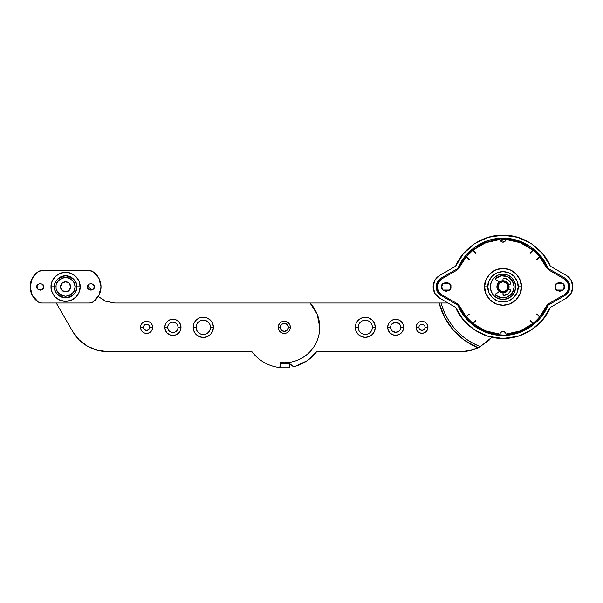 <?xml version="1.0" encoding="UTF-8"?>
<svg xmlns="http://www.w3.org/2000/svg" width="603" height="603" viewBox="0 0 603 603"><rect width="100%" height="100%" fill="white"/><g stroke="black" fill="none" stroke-linecap="round" stroke-linejoin="round"><path stroke-width="0.9" d="M94.241 286.817C95.432 290.789 86.372 290.789 87.556 286.817C86.372 290.789 95.432 290.789 94.241 286.817L93.261 284.458L90.902 283.478L88.535 284.458L87.556 286.817L88.535 289.184L90.902 290.164L93.261 289.184L94.241 286.817C95.432 282.852 86.372 282.852 87.556 286.817C86.372 282.852 95.432 282.852 94.241 286.817M43.62 286.817C44.803 290.789 35.743 290.789 36.934 286.817C35.743 290.789 44.803 290.789 43.62 286.817L42.64 284.458L40.273 283.478L37.914 284.458L36.934 286.817L37.914 289.184L40.273 290.164L42.64 289.184L43.62 286.817C44.803 282.852 35.743 282.852 36.934 286.817C35.743 282.852 44.803 282.852 43.62 286.817M56.84 290.442L58.89 293.518L61.966 295.568L65.584 296.292L69.209 295.568L72.285 293.518L74.335 290.442L75.058 286.817C75.594 282.34 72.443 279.181 65.584 277.35C58.732 279.181 55.582 282.34 56.117 286.817L54.511 286.817A11.073 11.073 0 0 1 65.584 275.744A11.073 11.073 0 0 1 76.664 286.817L80.139 286.817C80.727 282.558 76.362 272.466 65.584 272.262C54.813 272.466 50.448 282.558 51.036 286.817L56.117 286.817C55.582 291.294 58.732 294.452 65.584 296.292C72.443 294.452 75.594 291.294 75.058 286.817L76.664 286.817C77.29 292.056 73.604 295.749 65.584 297.897C57.571 295.749 53.886 292.056 54.511 286.817C53.886 281.586 57.571 277.893 65.584 275.744C73.604 277.893 77.29 281.586 76.664 286.817L75.058 286.817L74.335 283.191L72.285 280.124L69.209 278.066L65.584 277.35L61.966 278.066L58.89 280.124L56.84 283.191M41.66 303.015A6.075 6.075 0 0 1 38.298 302.005A18.226 18.226 0 0 1 38.298 271.629A6.075 6.075 0 0 1 41.66 270.619L89.515 270.619A6.075 6.075 0 0 1 92.877 271.629A18.226 18.226 0 0 1 92.877 302.005L89.515 303.015L41.66 303.015L38.298 302.005L32.313 295.44L30.15 286.817L32.313 278.202L38.298 271.629L41.66 270.619L89.515 270.619L92.877 271.629L98.862 278.202L101.025 286.817L98.862 295.44L92.877 302.005A6.075 6.075 0 0 1 89.515 303.015L41.66 303.015L89.515 303.015M80.139 286.817L79.031 281.247L75.88 276.528L71.154 273.37L65.584 272.262L60.021 273.37L55.295 276.528L52.144 281.247L51.036 286.817L52.144 292.387L55.295 297.113L60.021 300.264L65.584 301.372L71.154 300.264L75.88 297.113L79.031 292.387L80.139 286.817L76.664 286.817A11.073 11.073 0 0 1 65.584 297.897A11.073 11.073 0 0 1 54.511 286.817L51.036 286.817C50.448 291.076 54.813 301.176 65.584 301.372C76.362 301.176 80.727 291.076 80.139 286.817M30.15 286.817L32.313 278.202M101.025 286.817L98.862 295.44M89.515 270.619L41.66 270.619M568.441 281.729L564.717 278.036C567.973 280.048 569.677 282.98 569.812 286.817L568.448 281.737L564.71 278.028L547.939 268.343A48.602 48.602 0 0 1 548.428 269.586L540.62 256.064L530.045 246.446L517.125 240.318L502.985 238.215L488.845 240.318L475.933 246.446L465.358 256.064L458.039 268.343L441.268 278.028L437.529 281.737L436.165 286.817L437.529 291.905L441.268 295.613L458.039 305.291L457.504 303.942L469.428 321.972L479.717 329.487L492.5 334.273L506.535 335.291L520.133 332.291L531.771 325.982L540.59 317.608M548.474 303.942A48.602 48.602 0 0 1 547.939 305.291L540.62 317.57L547.939 305.291C543.099 319.002 525.658 335.698 502.985 335.419C480.312 335.698 462.878 319.002 458.039 305.291A48.602 48.602 0 0 1 457.504 303.942M571.071 280.214L566.225 275.39L571.071 280.214L572.85 286.817A13.16 13.16 0 0 1 566.225 298.244L571.071 293.42L572.85 286.817L571.071 293.42L566.225 298.244L550.343 307.417C544.893 321.768 526.494 338.758 502.985 338.456C479.483 338.758 461.084 321.768 455.634 307.417L439.753 298.244L434.899 293.42L439.753 298.244A13.16 13.16 0 0 1 439.753 275.39L434.899 280.214L439.753 275.39L455.634 266.224C461.084 251.873 479.483 234.884 502.985 235.178C526.494 234.884 544.893 251.873 550.343 266.224L566.225 275.39L550.343 266.224L542.466 253.539L531.296 243.635L517.758 237.341L502.985 235.178L488.211 237.341L474.674 243.635L463.503 253.539L455.634 266.224L439.753 275.39M547.939 305.291L564.71 295.613L547.939 305.291L564.71 295.613L568.448 291.905L569.812 286.817L568.448 281.737L564.71 278.028L547.939 268.343C543.099 254.632 525.658 237.936 502.985 238.215C480.312 237.936 462.878 254.632 458.039 268.343L441.268 278.028L437.529 281.737L436.165 286.817A10.123 10.123 0 0 0 441.268 295.613L458.039 305.291L465.358 317.57L475.933 327.188L488.845 333.316L502.985 335.419L517.125 333.316L530.045 327.188L540.62 317.57M457.549 269.586A48.602 48.602 0 0 1 458.039 268.343L465.358 256.064L475.925 246.454L497.611 238.517L521.082 241.713L538.909 254.082L548.428 269.586M434.899 293.42L433.127 286.817L434.899 280.214M566.225 298.244L550.343 307.417L542.466 320.103L531.296 330.007L517.758 336.301L502.985 338.456L488.211 336.301L474.674 330.007L463.503 320.103L455.634 307.417L439.753 298.244M569.812 286.817C569.677 290.654 567.973 293.586 564.71 295.613C567.973 293.586 569.677 290.654 569.812 286.817L568.448 281.737M566.225 275.39A13.16 13.16 0 0 1 572.85 286.817M441.253 278.036L436.165 286.817C436.564 282.543 438.26 279.611 441.268 278.028M436.165 286.832L441.253 295.606M495.749 279.777L499.427 281.903L495.749 279.777A0.807 0.807 0 0 1 495.342 279.076A0.807 0.807 0 0 0 495.749 279.777L495.342 279.076A0.807 0.807 0 0 1 495.621 278.465A11.14 11.14 0 0 1 511.027 279.106A11.14 11.14 0 0 1 511.027 294.528A11.14 11.14 0 0 1 495.621 295.169A0.807 0.807 0 0 1 495.749 293.857L499.427 291.739L495.749 293.857L495.621 295.169A11.14 11.14 0 0 0 511.027 294.528A11.14 11.14 0 0 0 511.027 279.106A11.14 11.14 0 0 0 495.621 278.465L501.327 275.805L507.568 276.664L512.346 280.779L514.125 286.817L512.346 292.862L507.568 296.97L501.327 297.829L495.621 295.169M510.372 284.134L508.698 284.744L510.372 284.134L510.824 283.018L507.982 279.686L503.882 278.156C507.025 278.586 509.339 280.207 510.824 283.018C509.339 280.207 507.025 278.586 503.882 278.156L502.985 278.963L502.985 280.742L505.314 281.209L507.281 282.521L508.6 284.495L509.06 286.817A6.075 6.075 0 0 1 502.985 292.892A6.075 6.075 0 0 1 496.91 286.817A6.075 6.075 0 0 0 502.985 292.892A6.075 6.075 0 0 0 509.06 286.817L508.05 286.817A5.065 5.065 0 0 1 502.985 291.882A5.065 5.065 0 0 1 497.927 286.817L499.405 290.397L502.985 291.882L506.565 290.397L508.05 286.817L506.565 283.237L502.985 281.759L499.405 283.237L497.927 286.817L496.91 286.817L497.927 286.817A5.065 5.065 0 0 1 502.985 281.759A5.065 5.065 0 0 1 508.05 286.817L509.06 286.817A6.075 6.075 0 0 0 502.985 280.742A6.075 6.075 0 0 0 496.91 286.817A6.075 6.075 0 0 1 502.985 280.742A6.075 6.075 0 0 1 509.06 286.817L508.6 289.146L507.281 291.113L505.314 292.432L502.985 292.892L503.256 295.274L507.982 293.955L510.824 290.623C509.339 293.427 507.025 295.048 503.882 295.478C507.025 295.048 509.339 293.427 510.824 290.623L510.372 289.508L508.698 288.897L510.372 289.508M502.985 278.963L502.985 280.742L500.663 281.209L498.689 282.521L497.377 284.495L496.91 286.817L497.377 289.146L498.689 291.113L500.663 292.432L502.985 292.892L502.985 294.671M495.342 279.076L495.621 278.465M280.237 327.316A4.048 4.048 0 0 1 284.284 323.268A4.048 4.048 0 0 1 288.34 327.316L290.36 327.316A6.075 6.075 0 0 0 284.284 321.241A6.075 6.075 0 0 0 278.209 327.316L280.237 327.316L278.209 327.316L278.676 329.645L279.996 331.612L281.963 332.931L284.284 333.391L286.613 332.931L288.581 331.612L289.9 329.645L290.36 327.316L289.9 324.994L288.581 323.02L286.613 321.708L284.284 321.241L281.963 321.708L279.996 323.02L278.676 324.994L278.209 327.316A6.075 6.075 0 0 0 284.284 333.391A6.075 6.075 0 0 0 290.36 327.316L288.34 327.316A4.048 4.048 0 0 1 284.284 331.371A4.048 4.048 0 0 1 280.237 327.316L281.42 324.452L284.284 323.268L287.149 324.452L288.34 327.316L287.149 330.18L284.284 331.371L281.42 330.18L280.237 327.316M65.584 291.882A5.065 5.065 0 0 0 70.649 286.817A5.065 5.065 0 0 1 65.584 291.882A5.065 5.065 0 0 1 60.526 286.817L62.011 290.397L65.584 291.882L69.164 290.397L70.649 286.817A5.065 5.065 0 0 0 65.584 281.759L62.011 283.237L60.526 286.817A5.065 5.065 0 0 1 65.584 281.759A5.065 5.065 0 0 1 70.649 286.817L69.164 283.237L65.584 281.759M375.3 327.316A10.01 10.01 0 0 0 365.29 317.306A10.01 10.01 0 0 0 355.28 327.316L358.197 327.316A7.085 7.085 0 0 1 365.29 320.231A7.085 7.085 0 0 1 372.375 327.316L375.3 327.316L374.538 331.153L372.368 334.394L369.119 336.564L365.29 337.326L361.453 336.564L358.212 334.394L356.041 331.153L355.28 327.316L356.041 323.487L358.212 320.238L361.453 318.067L365.29 317.306L369.119 318.067L372.368 320.238L374.538 323.487L375.3 327.316L372.375 327.316A7.085 7.085 0 0 1 365.29 334.409A7.085 7.085 0 0 1 358.197 327.316L355.28 327.316A10.01 10.01 0 0 0 365.29 337.326A10.01 10.01 0 0 0 375.3 327.316M403.648 327.316A7.982 7.982 0 0 0 395.666 319.334A7.982 7.982 0 0 0 387.676 327.316L390.601 327.316A5.065 5.065 0 0 1 395.666 322.258A5.065 5.065 0 0 1 400.724 327.316L403.648 327.316L403.038 330.376L401.312 332.962L398.719 334.695L395.666 335.306L392.606 334.695L390.013 332.962L388.287 330.376L387.676 327.316L388.287 324.263L390.013 321.67L392.606 319.944L395.666 319.334L398.719 319.944L401.312 321.67L403.038 324.263L403.648 327.316L400.724 327.316A5.065 5.065 0 0 1 395.666 332.381A5.065 5.065 0 0 1 390.601 327.316L387.676 327.316A7.982 7.982 0 0 0 395.666 335.306A7.982 7.982 0 0 0 403.648 327.316M427.949 327.316A5.962 5.962 0 0 0 421.987 321.361A5.962 5.962 0 0 0 416.025 327.316L418.949 327.316A3.038 3.038 0 0 1 421.987 324.278A3.038 3.038 0 0 1 425.025 327.316L427.949 327.316L427.497 329.6L426.2 331.537L424.271 332.826L421.987 333.278L419.703 332.826L417.773 331.537L416.485 329.6L416.025 327.316L416.485 325.04L417.773 323.102L419.703 321.814L421.987 321.361L424.271 321.814L426.2 323.102L427.497 325.04L427.949 327.316L425.025 327.316A3.038 3.038 0 0 1 421.987 330.354A3.038 3.038 0 0 1 418.949 327.316L416.025 327.316A5.962 5.962 0 0 0 421.987 333.278A5.962 5.962 0 0 0 427.949 327.316M280.191 364.318L280.742 363.767L280.191 364.318L280.742 363.767L289.855 363.767L293.186 366.315L295.312 366.292L307.206 360.715L316.688 351.617L460.865 351.617A40.499 40.499 0 0 0 478.051 347.795L464.619 340.363L453.268 330.037L444.615 317.359L439.135 303.015L310.078 303.015L448.021 303.015M56.245 303.015L72.646 331.394A40.499 40.499 0 0 0 107.711 351.617L251.888 351.617C255.242 356.094 259.35 359.72 264.204 362.493C269.066 365.267 274.275 366.956 279.83 367.574A40.499 40.499 0 0 1 251.888 351.617L107.711 351.617A40.499 40.499 0 0 1 72.646 331.394L56.245 303.015L72.646 331.394L79.083 339.768L87.473 346.197L97.234 350.237L107.711 351.617L251.888 351.617L252.815 352.808M262.983 361.762L264.725 362.78M490.277 338.961L479.355 347.155L470.378 350.486L460.865 351.617L316.688 351.617L307.206 360.715M295.312 366.292A4.048 4.048 0 0 1 291.347 365.26A4.048 4.048 0 0 0 295.312 366.292A40.499 40.499 0 0 0 316.688 351.617L460.865 351.617A40.499 40.499 0 0 0 478.051 347.795L480.44 346.574C461.499 339.881 445.662 321.761 441.208 303.015L439.135 303.015A65.878 65.878 0 0 0 478.051 347.795L480.44 346.574A63.865 63.865 0 0 1 441.208 303.015M491.822 337.235L480.44 346.574L491.822 337.235M479.355 347.155L489.154 340.115M280.742 363.767L280.742 367.822L289.855 367.822L280.742 367.822L280.742 363.767L289.855 363.767L289.855 367.822L289.855 363.767M419.839 329.464L421.987 330.354L424.135 329.464M424.135 325.168L421.987 324.278L419.839 325.168M392.086 330.896L395.666 332.381L399.239 330.896M399.239 323.736L395.666 322.258L392.086 323.736M368.003 320.773L365.29 320.231L362.576 320.773M152.665 327.316A6.075 6.075 0 0 0 146.589 321.241A6.075 6.075 0 0 0 140.514 327.316L143.439 327.316A3.151 3.151 0 0 1 146.589 324.165A3.151 3.151 0 0 1 149.74 327.316L152.665 327.316L152.197 329.645L150.886 331.612L148.911 332.931L146.589 333.391L144.26 332.931L142.293 331.612L140.974 329.645L140.514 327.316L140.974 324.994L142.293 323.02L144.26 321.708L146.589 321.241L148.911 321.708L150.886 323.02L152.197 324.994L152.665 327.316L149.74 327.316A3.151 3.151 0 0 1 146.589 330.474A3.151 3.151 0 0 1 143.439 327.316L140.514 327.316A6.075 6.075 0 0 0 146.589 333.391A6.075 6.075 0 0 0 152.665 327.316M181.013 327.316A8.103 8.103 0 0 0 172.91 319.221A8.103 8.103 0 0 0 164.815 327.316L167.732 327.316A5.178 5.178 0 0 1 172.91 322.145A5.178 5.178 0 0 1 178.089 327.316L181.013 327.316L180.395 330.421L178.639 333.044L176.016 334.801L172.91 335.419L169.812 334.801L167.182 333.044L165.426 330.421L164.815 327.316L165.426 324.218L167.182 321.587L169.812 319.839L172.91 319.221L176.016 319.839L178.639 321.587L180.395 324.218L181.013 327.316L178.089 327.316A5.178 5.178 0 0 1 172.91 332.494A5.178 5.178 0 0 1 167.732 327.316L164.815 327.316A8.103 8.103 0 0 0 172.91 335.419A8.103 8.103 0 0 0 181.013 327.316M213.409 327.316A10.123 10.123 0 0 0 203.286 317.193A10.123 10.123 0 0 0 193.164 327.316L196.088 327.316A7.206 7.206 0 0 1 203.286 320.118A7.206 7.206 0 0 1 210.492 327.316L213.409 327.316L212.64 331.19L210.447 334.477L207.161 336.67L203.286 337.446L199.412 336.67L196.126 334.477L193.932 331.19L193.164 327.316L193.932 323.442L196.126 320.163L199.412 317.962L203.286 317.193L207.161 317.962L210.447 320.163L212.64 323.442L213.409 327.316L210.492 327.316A7.206 7.206 0 0 1 203.286 334.522A7.206 7.206 0 0 1 196.088 327.316L193.164 327.316A10.123 10.123 0 0 0 203.286 337.446A10.123 10.123 0 0 0 213.409 327.316M295.101 361.069C290.299 362.607 285.4 363.096 280.387 362.539L279.83 367.574L280.387 362.539A35.434 35.434 0 0 0 319.726 327.316A35.434 35.434 0 0 1 280.387 362.539C285.4 363.096 290.299 362.607 295.101 361.069C299.895 359.531 304.176 357.082 307.929 353.72C311.683 350.358 314.585 346.378 316.643 341.78C318.701 337.175 319.726 332.359 319.726 327.316L317.223 314.246L310.078 303.015L114.751 303.015L105.457 301.168L98.221 296.533L105.894 301.342L114.751 303.015L105.457 301.168M65.765 270.619L65.373 270.619M251.888 351.617C255.242 356.094 259.35 359.72 264.204 362.493M98.221 296.533L105.894 301.342L114.751 303.015L310.078 303.015A35.434 35.434 0 0 1 319.726 327.316L317.223 314.246M91.724 290.058L87.661 285.995L91.724 290.058M196.088 327.316L196.631 324.565L198.199 322.228L200.528 320.668L203.286 320.118L206.045 320.668L208.382 322.228L209.942 324.565L210.492 327.316L209.942 330.075L208.382 332.411L206.045 333.972L203.286 334.522L200.528 333.972L198.199 332.411L196.631 330.075L196.088 327.316M167.732 327.316L168.131 325.341L169.255 323.66L170.928 322.537L172.91 322.145L174.893 322.537L176.573 323.66L177.697 325.341L178.089 327.316L177.697 329.298L176.573 330.979L174.893 332.102L172.91 332.494L170.928 332.102L169.255 330.979L168.131 329.298L167.732 327.316M143.439 327.316L144.358 325.092L146.589 324.165L148.813 325.092L149.74 327.316L148.813 329.547L146.589 330.474L144.358 329.547L143.439 327.316M515.64 286.817L514.683 291.664L511.939 295.772L507.832 298.515L502.985 299.472L498.146 298.515L494.038 295.772L491.294 291.664L490.329 286.817L491.294 281.978L494.038 277.87L498.146 275.126L502.985 274.161L507.832 275.126L511.939 277.87L514.683 281.978L515.64 286.817A12.655 12.655 0 0 0 502.985 274.161A12.655 12.655 0 0 0 490.329 286.817A12.655 12.655 0 0 1 502.985 274.161A12.655 12.655 0 0 1 515.64 286.817A12.655 12.655 0 0 1 502.985 299.472A12.655 12.655 0 0 1 490.329 286.817A12.655 12.655 0 0 0 513.65 293.631M521.414 286.817C522.153 281.428 516.628 268.644 502.985 268.388C489.35 268.644 483.817 281.428 484.563 286.817L487.797 286.817L484.563 286.817L485.965 279.769L489.96 273.792L495.937 269.797L502.985 268.388L510.04 269.797L516.017 273.792L520.012 279.769L521.414 286.817L520.012 293.872L516.017 299.849L510.04 303.844L502.985 305.246L495.937 303.844L489.96 299.849L485.965 293.872L484.563 286.817C483.817 292.206 489.35 304.997 502.985 305.246C516.628 304.997 522.153 292.206 521.414 286.817L518.173 286.817L521.414 286.817M564.242 286.817C565.863 292.229 553.509 292.229 555.129 286.817L556.463 290.043L562.908 290.043L564.242 286.817L562.908 290.043L559.69 291.377L556.463 290.043L555.129 286.817L556.463 283.598L559.69 282.264L562.908 283.598L564.242 286.817L562.908 283.598L556.471 283.591L555.129 286.817C553.509 281.413 565.863 281.413 564.242 286.817M450.84 286.817C452.461 292.229 440.115 292.229 441.728 286.817L443.069 290.043L449.506 290.043L450.84 286.817L449.506 290.043L446.288 291.377L443.069 290.043L441.728 286.817L443.069 283.598L446.288 282.264L449.506 283.598L450.84 286.817C452.461 281.413 440.115 281.413 441.728 286.817L443.069 283.598L449.506 283.591M549.996 270.702L546.19 266.812L549.996 270.702L564.257 278.933A9.113 9.113 0 0 1 564.227 294.716L567.574 291.385L568.802 286.817L567.581 282.272L564.257 278.933L549.996 270.702A10.123 10.123 0 0 1 546.19 266.812L546.009 266.948A47.388 47.388 0 0 0 539.693 256.848A47.388 47.388 0 0 1 546.009 266.948L539.693 256.848L536.813 259.727L539.693 256.848M466.247 256.893L466.413 256.69A47.388 47.388 0 0 1 472.858 250.245L475.737 253.124A43.333 43.333 0 0 1 475.895 252.996L473.016 250.117A47.388 47.388 0 0 1 499.864 239.534L485.619 242.73L473.016 250.117L475.895 252.996A43.333 43.333 0 0 0 475.737 253.124L472.858 250.245A47.388 47.388 0 0 0 466.413 256.69L469.292 259.569A43.333 43.333 0 0 0 469.164 259.727A43.333 43.333 0 0 1 469.292 259.569L466.413 256.69L469.292 259.569M530.082 252.996A43.333 43.333 0 0 1 530.241 253.124A43.333 43.333 0 0 0 530.082 252.996L532.962 250.117L530.082 252.996M536.685 259.569A43.333 43.333 0 0 1 536.813 259.727A43.333 43.333 0 0 0 536.685 259.569L539.557 256.69A47.388 47.388 0 0 0 533.12 250.245L530.241 253.124L533.12 250.245A47.388 47.388 0 0 1 539.557 256.69L536.685 259.569M530.082 320.638L532.962 323.517A47.388 47.388 0 0 1 506.105 334.1L505.842 333.369C503.935 330.859 502.028 330.866 500.128 333.376L499.864 334.1A47.388 47.388 0 0 1 473.016 323.517L475.895 320.638L473.016 323.517L485.619 330.904L499.864 334.1L500.128 333.376C502.028 330.866 503.935 330.859 505.842 333.369L506.105 334.1L520.359 330.904L532.962 323.517L530.082 320.638A43.333 43.333 0 0 0 530.241 320.51L533.12 323.389A47.388 47.388 0 0 0 539.557 316.944L536.685 314.073A43.333 43.333 0 0 0 536.813 313.914L539.693 316.794L536.813 313.914A43.333 43.333 0 0 1 536.685 314.073L539.557 316.944A47.388 47.388 0 0 1 533.12 323.389L530.241 320.51A43.333 43.333 0 0 1 530.082 320.638M466.285 256.848L469.164 259.727L466.285 256.848L461.031 264.792A47.388 47.388 0 0 1 466.285 256.848A47.388 47.388 0 0 0 461.031 264.792L460.858 264.694A47.584 47.584 0 0 0 460.051 266.3A47.584 47.584 0 0 1 460.858 264.694A47.584 47.584 0 0 0 460.051 266.3A10.123 10.123 0 0 1 455.981 270.702L441.728 278.925L438.396 282.264L437.175 286.817L438.396 291.377L441.728 294.709L456.29 303.113L460.338 307.47L456.29 303.113A10.123 10.123 0 0 1 460.338 307.47A47.388 47.388 0 0 0 466.285 316.794A47.388 47.388 0 0 1 460.338 307.47L466.285 316.794L469.164 313.914L466.285 316.794M500.128 240.258L499.864 239.534L500.128 240.258L504.726 241.72L502.985 242.27L501.236 241.713L500.128 240.258C502.028 242.775 503.935 242.775 505.842 240.273L504.734 241.72M532.962 250.117A47.388 47.388 0 0 0 520.359 242.73L506.105 239.534A47.388 47.388 0 0 1 532.962 250.117L520.359 242.73M506.105 239.534L505.842 240.273L506.105 239.534M539.693 316.794L545.632 307.47A47.388 47.388 0 0 1 539.693 316.794A47.388 47.388 0 0 0 545.632 307.47L549.687 303.113L545.632 307.47A10.123 10.123 0 0 1 549.687 303.113L564.227 294.716L567.574 291.385M473.046 323.547L472.858 323.389A47.388 47.388 0 0 1 466.413 316.944L469.292 314.073A43.333 43.333 0 0 1 469.164 313.914A43.333 43.333 0 0 0 469.292 314.073L466.413 316.944A47.388 47.388 0 0 0 472.858 323.389L475.737 320.51A43.333 43.333 0 0 0 475.895 320.638A43.333 43.333 0 0 1 475.737 320.51L472.858 323.389L475.737 320.51M500.128 333.376L501.236 331.921L502.985 331.371L504.726 331.914L505.842 333.369L504.726 331.914M461.031 264.792L459.976 266.451M568.802 286.817L567.581 282.272M456.29 303.113L441.728 294.709A9.113 9.113 0 0 1 441.728 278.925L438.396 282.264A9.113 9.113 0 0 0 437.175 286.817M446.288 291.377L443.069 290.043M537.823 254.7L535.11 251.979M473.046 250.094L466.413 256.69M466.255 316.748L472.858 323.389M438.396 291.377A9.113 9.113 0 0 0 441.728 294.709M441.728 278.925L455.981 270.702L441.728 278.925M455.981 270.702L460.051 266.3L455.981 270.702M564.227 294.716L549.687 303.113L564.227 294.716M535.11 321.655L537.823 318.942M460.338 307.47L459.388 305.894L460.338 307.47M487.797 286.817C487.186 282.377 491.747 271.84 502.985 271.629C514.231 271.84 518.784 282.377 518.173 286.817L517.02 281.006L513.726 276.076L508.796 272.79L502.985 271.629L497.174 272.79L492.252 276.076L488.958 281.006L487.797 286.817L488.958 292.628L492.252 297.558L497.174 300.852L502.985 302.005L508.796 300.852L513.726 297.558L517.02 292.628L518.173 286.817C518.784 291.264 514.231 301.801 502.985 302.005C491.747 301.801 487.186 291.264 487.797 286.817"/></g></svg>

